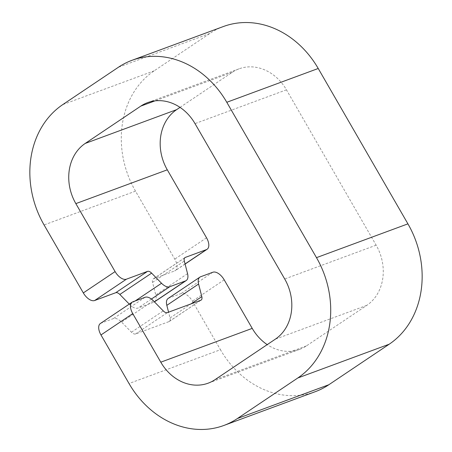 <?xml version="1.0" encoding="UTF-8"?>
<svg xmlns="http://www.w3.org/2000/svg" width="452" height="452" viewBox="0 0 452 452"><rect width="100%" height="100%" fill="white"/><g stroke="black" fill="none" stroke-linecap="round" stroke-linejoin="round"><path stroke-width="0.34" stroke-dasharray="2.26 1.69" d="M223.395 26.527A90.225 75.925 69.7 0 0 209.824 33.471L154.217 70.806A90.225 75.925 69.7 0 0 135.515 191.151L174.76 259.126A11.277 5.972 -123.9 0 1 175.331 270.601A11.277 5.972 -123.9 0 1 174.653 270.946L153.556 278.743A5.639 2.983 56.1 0 0 153.217 278.918A5.639 2.983 56.1 0 0 152.55 282.37L155.77 294.975A11.277 5.972 -123.9 0 1 154.437 301.885A11.277 5.972 -123.9 0 1 153.759 302.235L137.962 308.072A11.277 5.972 -123.9 0 1 129.752 304.591L129.272 304.106M180.026 107.373L232.249 72.314A45.11 37.962 69.7 0 1 239.035 68.84A45.11 37.962 69.7 0 1 286.449 89.818L376.149 245.182A45.11 37.962 69.7 0 1 366.798 305.36L306.428 345.893A45.11 37.962 69.7 0 1 299.642 349.362A45.11 37.962 69.7 0 1 267.211 344.627M315.281 391.681A90.225 75.925 69.7 0 1 220.452 349.718L129.012 383.511M100.406 323.485A11.277 5.972 -123.9 0 1 101.09 323.14L113.35 318.603A11.277 5.972 -123.9 0 1 121.56 322.084L131.47 332.214A5.639 2.983 56.1 0 0 135.577 333.955L169.031 321.592A5.639 2.983 56.1 0 0 169.376 321.417A5.639 2.983 56.1 0 0 170.042 317.959L168.562 312.174M168.155 298.444A11.277 5.972 -123.9 0 1 168.833 298.1L181.099 293.568A11.277 5.972 -123.9 0 1 192.416 301.162L220.452 349.718M135.515 191.151L44.076 224.949M154.217 70.806L62.777 104.598M206.536 237.792L174.76 259.126M185.071 263.951L174.653 270.946M153.556 278.743L184.704 257.832M152.55 282.37L184.326 261.036M187.546 273.646L155.77 294.975M154.381 301.817L153.759 302.235M151.403 299.049L137.962 308.072M135.176 300.953L129.752 304.591M232.249 72.314L155.008 100.864M209.824 33.471L118.384 67.269M286.449 89.818L195.01 123.616M376.149 245.182L284.709 278.98M366.798 305.36L275.358 339.153M306.428 345.893L214.982 379.686M132.865 301.806L101.09 323.14M224.192 279.833L192.416 301.162M212.875 272.234L181.099 293.568M200.609 276.765L168.833 298.1M170.042 317.959L191.021 303.874M169.031 321.592L200.807 300.258M135.577 333.955L167.353 312.626M131.47 332.214L163.245 310.886M153.335 300.749L121.56 322.084M145.126 297.275L113.35 318.603M185.094 264.047L175.331 270.601M153.217 278.918L184.992 257.583M239.035 68.84L147.595 102.638M299.642 349.362L208.202 383.16M169.376 321.417L201.146 300.083"/><path stroke-width="0.68" d="M94.643 300.518A11.277 5.972 -123.9 0 1 83.321 292.919L44.076 224.949A90.225 75.925 69.7 0 1 62.777 104.598L118.384 67.269A90.225 75.925 69.7 0 1 131.956 60.319A90.225 75.925 69.7 0 1 226.785 102.282L316.485 257.646A90.225 75.925 69.7 0 1 297.783 377.996L237.407 418.529A90.225 75.925 69.7 0 1 223.842 425.473A90.225 75.925 69.7 0 1 129.012 383.511L100.977 334.96A11.277 5.972 -123.9 0 1 100.406 323.485L132.182 302.151A11.277 5.972 56.1 0 0 132.752 313.626L160.788 362.182A45.11 37.962 69.7 0 0 208.202 383.16A45.11 37.962 69.7 0 0 214.982 379.686L275.358 339.153A45.11 37.962 69.7 0 0 284.709 278.98L195.01 123.616A45.11 37.962 69.7 0 0 147.595 102.638A45.11 37.962 69.7 0 0 140.809 106.107L85.202 143.442A45.11 37.962 69.7 0 0 75.851 203.615L115.096 271.59A11.277 5.972 56.1 0 0 126.419 279.183L94.643 300.518L115.735 292.721L147.51 271.386A5.639 2.983 -123.9 0 1 151.618 273.127L161.528 283.263A11.277 5.972 56.1 0 0 169.737 286.737L151.403 299.049M129.272 304.106L119.842 294.461A5.639 2.983 56.1 0 0 115.735 292.721M169.737 286.737L185.535 280.901A11.277 5.972 56.1 0 0 186.213 280.556A11.277 5.972 56.1 0 0 187.546 273.646L184.326 261.036A5.639 2.983 -123.9 0 1 184.992 257.583A5.639 2.983 -123.9 0 1 185.331 257.408L206.428 249.611A11.277 5.972 56.1 0 0 207.106 249.267A11.277 5.972 56.1 0 0 206.536 237.792L167.291 169.816A45.11 37.962 69.7 0 1 176.642 109.644L180.026 107.373M147.51 271.386L126.419 279.183M131.956 60.319L223.395 26.527A90.225 75.925 69.7 0 1 318.225 68.489L407.924 223.853A90.225 75.925 69.7 0 1 389.223 344.198L328.853 384.731A90.225 75.925 69.7 0 1 315.281 391.681L223.842 425.473M267.211 344.627A45.11 37.962 69.7 0 1 252.227 328.384L160.788 362.182M191.021 303.874L201.812 296.631A5.639 2.983 -123.9 0 1 201.146 300.083A5.639 2.983 -123.9 0 1 200.807 300.258L167.353 312.626A5.639 2.983 -123.9 0 1 163.245 310.886L153.335 300.749A11.277 5.972 56.1 0 0 145.126 297.275L132.865 301.806A11.277 5.972 56.1 0 0 132.182 302.151M201.812 296.631L198.597 284.025L166.822 305.354A11.277 5.972 -123.9 0 1 168.155 298.444L199.931 277.116A11.277 5.972 56.1 0 0 198.597 284.025M252.227 328.384L224.192 279.833A11.277 5.972 56.1 0 0 212.875 272.234L200.609 276.765A11.277 5.972 56.1 0 0 199.931 277.116M168.562 312.174L166.822 305.354M115.096 271.59L83.321 292.919M206.428 249.611L185.071 263.951M184.704 257.832L185.331 257.408M185.535 280.901L154.381 301.817M161.528 283.263L135.176 300.953M119.842 294.461L151.618 273.127M167.291 169.816L75.851 203.615M176.642 109.644L85.202 143.442M155.008 100.864L140.809 106.107M318.225 68.489L226.785 102.282M407.924 223.853L316.485 257.646M389.223 344.198L297.783 377.996M328.853 384.731L237.407 418.529M132.752 313.626L100.977 334.96M207.106 249.267L185.094 264.047M186.213 280.556L154.443 301.885"/></g></svg>
